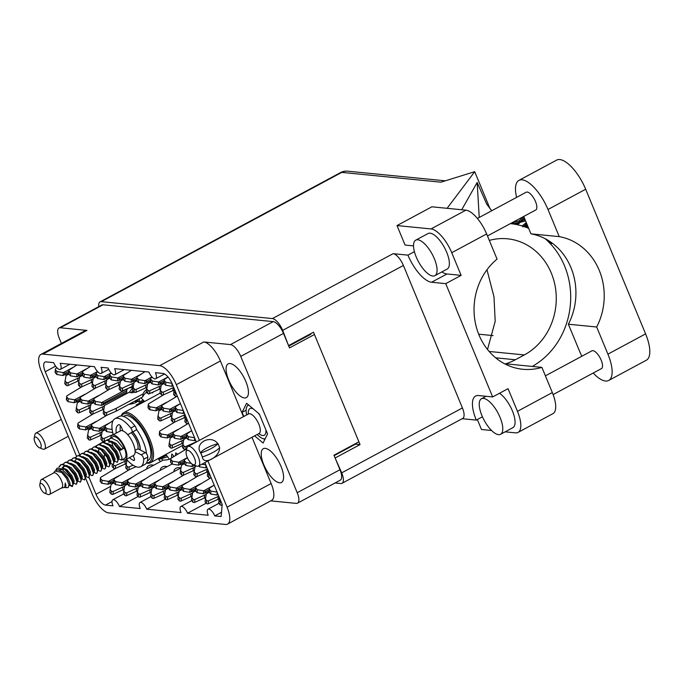 <?xml version="1.0" encoding="UTF-8"?>
<svg xmlns="http://www.w3.org/2000/svg" width="684" height="684" viewBox="0 0 684 684"><rect width="100%" height="100%" fill="white"/><g stroke="black" fill="none" stroke-linecap="round" stroke-linejoin="round"><path stroke-width="1.03" d="M245.881 381.587A19.161 7.43 -118.3 0 0 228.191 363.854A19.161 7.43 -118.3 0 0 228.644 379.877A19.161 7.43 -118.3 0 0 246.343 397.609A19.161 7.43 -118.3 0 0 245.881 381.587M281.021 466.42A19.161 7.43 -118.3 0 0 263.331 448.687A19.161 7.43 -118.3 0 0 263.785 464.718A19.161 7.43 -118.3 0 0 281.483 482.451A19.161 7.43 -118.3 0 0 281.021 466.42M171.795 457.784L173.881 456.279M171.564 457.528A13.116 5.079 61.7 0 1 171.889 453.988L173.967 456.373M135.971 402.414L135.432 401.799L137.749 400.55M135.432 401.799A13.116 5.079 61.7 0 1 135.372 400.833M61.389 343.428L59.328 338.46A12.509 4.848 61.7 0 1 59.029 327.995A12.509 4.848 61.7 0 1 60.303 327.773L86.971 330.406L42.904 354.098L159.74 365.649A20.169 7.815 -118.3 0 1 176.318 384.673L199.386 440.359M60.303 327.773L103.053 304.79A12.509 4.848 -118.3 0 0 101.779 305.013L59.029 327.995M207.927 460.965L227.079 507.212A20.169 7.815 61.7 0 1 227.567 524.089A20.169 7.815 61.7 0 1 225.515 524.448L108.679 512.897A20.169 7.815 61.7 0 1 92.101 493.874L85.697 478.398M243.453 416.676L220.385 360.981A20.169 7.815 -118.3 0 0 203.806 341.957L230.474 344.591A12.509 4.848 61.7 0 1 240.751 356.39L297.215 492.711A12.509 4.848 61.7 0 1 297.514 503.167A12.509 4.848 61.7 0 1 296.249 503.39L270.744 500.868M76.557 456.348L41.348 371.327A20.169 7.815 61.7 0 1 40.86 354.457A20.169 7.815 61.7 0 1 42.904 354.098M108.705 369.351L101.189 373.396A7.259 2.813 -118.3 0 1 94.486 366.675L60.192 363.281A7.259 2.813 -118.3 0 1 60.372 369.36A7.259 2.813 -118.3 0 1 53.66 362.64L46.136 361.896A11.5 4.455 -118.3 0 0 44.973 362.101A11.5 4.455 -118.3 0 0 45.247 371.72L79.78 455.099M101.189 373.396A7.259 2.813 -118.3 0 0 101.018 367.317L108.089 368.018A7.259 2.813 -118.3 0 0 114.792 374.738A7.259 2.813 -118.3 0 0 114.621 368.659L148.907 372.053A7.259 2.813 -118.3 0 0 155.619 378.774A7.259 2.813 -118.3 0 0 155.439 372.694L162.972 373.438A11.5 4.455 61.7 0 1 172.419 384.288L196.334 442.009M204.867 462.615L222.206 504.476L221.112 516.531L214.759 515.907A7.259 2.813 -118.3 0 0 208.056 509.187A7.259 2.813 -118.3 0 0 208.227 515.257L187.544 513.214A7.259 2.813 -118.3 0 0 180.841 506.493A7.259 2.813 -118.3 0 0 181.012 512.572L146.727 509.178A7.259 2.813 -118.3 0 0 140.023 502.466A7.259 2.813 -118.3 0 0 140.194 508.537L119.512 506.493A7.259 2.813 -118.3 0 0 112.809 499.773A7.259 2.813 -118.3 0 0 112.98 505.844L105.456 505.1A11.5 4.455 61.7 0 1 95.999 494.258L89.065 477.517M240.751 356.39L283.501 333.407A12.509 4.848 -118.3 0 0 273.224 321.608L103.053 304.79M297.514 503.167L340.264 480.185A12.509 4.848 -118.3 0 0 339.974 469.72L333.963 455.219L358.698 441.924M283.501 333.407L289.512 347.908L314.247 334.604M152.883 392.18A13.116 5.079 61.7 0 1 152.635 393.001L152.19 392.479M137.159 399.875L139.143 402.149L139.459 398.635M139.143 402.149L143.153 399.986M148.83 393.753L148.804 394.061A13.116 5.079 61.7 0 1 146.342 392.351M175.497 455.382L175.72 452.928A13.116 5.079 61.7 0 1 177.515 454.073M165.785 454.475A13.116 5.079 61.7 0 1 169.307 459.263M132.465 402.397A13.116 5.079 61.7 0 1 133.175 403.534M134.286 392.206A13.116 5.079 61.7 0 1 132.73 391.009M140.801 397.908A13.116 5.079 61.7 0 1 144.504 401.559M221.496 512.282L214.759 515.907M206.226 503.176L187.544 513.214M165.408 499.14L146.727 509.178M138.194 496.447L119.512 506.493M251.986 437.281L271.146 483.528A20.169 7.815 61.7 0 1 271.625 500.397L227.567 524.089M254.61 435.862L263.075 443.035L267.572 433.947L259.33 414.059L246.599 403.261L242.102 412.358L243.803 416.479M40.86 354.457L84.927 330.774A20.169 7.815 61.7 0 1 86.971 330.406M246.12 410.195L242.102 412.358M68.776 372.917L63.125 375.525A4.437 3.531 5.2 0 1 63.065 375.516L63.33 372.592A4.437 3.531 5.2 0 0 63.39 372.6L65.382 373.173L64.544 374.114L65.236 374.823M68.879 374.097L66.023 375.627A4.437 3.531 5.2 0 0 66.015 375.67L64.706 383.596L66.083 385.178A1.411 1.12 5.2 0 0 67.947 385.554L78.865 380.646M56.926 367.778L55.874 368.471A1.411 1.12 5.2 0 0 55.387 369.223L55.113 372.147A1.411 1.12 5.2 0 0 55.378 372.891L56.755 374.473L63.065 375.516M55.387 369.223A1.411 1.12 5.2 0 0 55.643 369.967L57.02 371.549L63.33 372.592M73.761 367.026L63.39 372.6M64.971 380.672L66.348 382.253A1.411 1.12 5.2 0 0 68.212 382.63L79.515 377.508M68.733 373.738L66.023 375.627M56.755 374.473L57.02 371.549M77.625 381.313L77.89 378.389M68.93 371.267L65.382 373.173M45.426 488.564A5.446 2.112 61.7 0 1 44.537 493.096A5.446 2.112 61.7 0 1 40.527 488.085A5.446 2.112 61.7 0 1 39.852 484.392A5.446 2.112 61.7 0 1 42.186 483.998A5.446 2.112 61.7 0 1 45.426 488.564M39.852 484.392L40.578 480.886A8.473 3.283 61.7 0 1 41.425 479.544A8.473 3.283 61.7 0 1 49.239 487.376A8.473 3.283 61.7 0 1 49.445 494.464A8.473 3.283 61.7 0 1 47.854 494.429L44.537 493.096M41.425 479.544L53.703 472.935A8.473 3.283 61.7 0 1 61.526 480.775A8.473 3.283 61.7 0 1 61.731 487.863L49.445 494.464M110.765 437.905A13.919 5.395 61.7 0 1 112.227 435.289A13.919 5.395 61.7 0 1 125.078 448.165A13.919 5.395 61.7 0 1 125.403 459.81A13.919 5.395 61.7 0 1 122.419 459.58M112.227 435.289L120.41 430.886A13.919 5.395 61.7 0 1 133.26 443.762A13.919 5.395 61.7 0 1 133.594 455.407L125.403 459.81M131.234 432.801A10.593 4.104 61.7 0 1 136.68 440.975A10.593 4.104 61.7 0 1 137.809 448.781A1.214 0.47 61.7 0 1 138.031 448.824L145.316 452.603A3.027 1.171 61.7 0 1 147.812 457.032A27.232 10.551 61.7 0 1 144.811 464.496L140.724 466.693A27.232 10.551 61.7 0 1 126.429 459.263M132.619 432.031A13.919 5.395 61.7 0 1 138.177 441.12A13.919 5.395 61.7 0 1 140.006 449.85M65.091 487.307L66.015 487.701L65.254 483.058L64.775 487.401L61.475 488M53.455 473.071L54.985 471.071L61.628 472.396L66.699 478.603L69.152 484.922L68.144 487.564L66.015 487.701M70.768 476.902A12.303 4.771 61.7 0 1 72.094 481.091L69.939 477.252L62.381 469.686L55.763 470.028L57.225 468.104L64.826 469.421L70.768 476.902L73.376 483.691L72.265 486.546L69.178 485.11M100.078 444.403L101.565 442.856L103.139 442.462L109.414 445.532L115.297 452.962L117.939 460.076L117.315 462.333L114.219 460.896M101.822 442.728L103.652 442.18L109.637 445.002L115.81 452.688L118.418 459.477L117.315 462.333M114.775 460.597L114.091 459.836M104.173 442.206L105.661 440.65L107.234 440.257L113.51 443.335L119.392 450.765L122.034 457.87L121.41 460.127L118.315 458.69M108.269 440L112.988 436.708A12.303 4.771 61.7 0 1 124.351 448.097A12.303 4.771 61.7 0 1 124.642 458.391L121.41 460.127M123.488 448.559L119.905 450.482L119.957 449.679L120.983 449.123L123.488 448.559L117.605 441.129L111.33 438.059L109.748 438.453M72.094 481.091L72.897 484.289L72.265 486.546M72.495 486.367L69.05 484.05M58.858 467.018L60.611 464.872L62.184 464.479L68.468 467.548L74.351 474.978L76.993 482.083L76.36 484.349L73.273 482.913M59.294 466.95L61.124 464.598L62.697 464.197L68.973 467.275L74.864 474.705L77.472 481.493L76.36 484.349M63.219 464.222L64.706 462.666L66.28 462.273L72.564 465.351L78.446 472.781L81.088 479.886L80.455 482.143L77.369 480.707M64.971 462.546L66.793 461.999L72.778 464.812L78.951 472.499L81.558 479.287L80.455 482.143M67.314 462.016L68.802 460.469L70.375 460.076L76.651 463.145L82.542 470.575L85.184 477.68L84.551 479.946L81.464 478.509M69.067 460.341L70.888 459.793L76.873 462.615L83.046 470.301L85.654 477.09L84.551 479.946M82.012 478.21L81.336 477.449M71.41 459.819L72.897 458.263L74.47 457.87L80.746 460.948L86.637 468.378L89.279 475.483L88.646 477.74L85.56 476.303M79.669 465.094L79.199 463.179M73.162 458.143L74.984 457.596L80.969 460.409L87.142 468.095L89.749 474.884L88.646 477.74M75.505 457.613L76.993 456.066L78.566 455.672L84.842 458.742L90.724 466.172L93.366 473.285L92.742 475.542L91.818 475.585L89.655 474.106M77.258 455.937L79.079 455.39L85.064 458.212L91.237 465.898L93.845 472.687L92.742 475.542M90.203 473.807L89.219 472.67M79.6 455.416L81.088 453.86L82.661 453.466L88.937 456.544L94.82 463.974L97.461 471.079L96.837 473.337L95.914 473.379L93.751 471.9M81.345 453.74L83.174 453.193L89.159 456.006L95.332 463.692L97.94 470.481L96.837 473.337M94.298 471.601L93.614 470.84M83.696 453.21L85.184 451.662L86.757 451.269L93.033 454.338L98.915 461.768L101.557 468.882L100.933 471.139L100.009 471.182L97.846 469.703M91.955 458.494L91.485 456.579M85.44 451.534L87.27 450.987L93.255 453.808L99.428 461.495L102.036 468.284L100.933 471.139M87.791 451.012L89.279 449.456L90.852 449.063L97.128 452.141L103.01 459.571L105.652 466.676L105.028 468.933L104.105 468.976L101.942 467.497M89.536 449.337L91.365 448.789L97.35 451.602L103.523 459.289L106.131 466.078L105.028 468.933M91.075 452.218L95.7 454.475L100.505 460.135L102.788 465.548L102.455 467.215L101.805 466.437M91.887 448.807L93.375 447.259L94.948 446.866L101.223 449.935L107.106 457.365L109.748 464.479L109.124 466.736L108.2 466.779L106.037 465.3M93.631 447.131L95.461 446.584L101.446 449.405L107.619 457.092L110.227 463.88L109.124 466.736M106.584 465L105.9 464.239M95.982 446.609L97.47 445.053L99.043 444.66L105.319 447.738L111.201 455.168L113.843 462.273L113.219 464.53L110.124 463.094M97.727 444.933L99.556 444.386L105.541 447.199L111.714 454.886L114.322 461.674L113.219 464.53L113.741 465.171A1.411 1.12 5.2 0 0 115.613 465.548L126.916 460.435M67.374 471.686L66.912 469.788M67.887 471.404L67.622 470.404M80.173 464.804L79.908 463.795M92.46 458.194L92.195 457.194M105.917 440.53L107.747 439.983L113.732 442.796L119.905 450.482M550.458 243.837L552.056 243M551.124 243.453L550.842 242.29M551.697 242.726L550.107 243.461M549.449 242.777L550.654 241.991M549.859 241.461L549.09 242.17M549.243 241.05L548.14 241.469M547.525 240.879L548.192 240.4M547.191 239.802L546.738 240.144M525.423 227.071L527.877 226.447M527.15 224.677L526.62 224.814L527.039 224.42M526.261 222.531L522.114 225.959M517.643 224.728L520.319 222.3L525.577 220.881M514.676 223.839L516.343 223.377L515.539 224.104M520.319 222.3L519.618 222.035L516.847 224.497M523.833 216.674L519.199 220.804L519.618 222.035L516.343 223.377M522.679 225.814L522.909 226.943M526.68 223.548L523.516 226.404M523.73 226.472L526.62 224.814M524.893 219.231L523.192 219.701L524.568 218.452M519.199 220.804L511.837 222.898M524.329 217.88L519.618 222.035L523.192 219.701M113.279 447.003A12.303 4.771 61.7 0 1 111.8 442.026M65.467 470.002L70.82 476.098L73.102 481.502L73.376 483.691M65.826 470.276L65.767 468.942M66.502 465.428L71.127 467.685L75.933 473.345L78.215 478.757L77.882 480.424L76.865 480.98M72.778 464.812L79.011 471.695L81.293 477.099L81.558 479.287M85.047 476.577L86.073 476.021L86.406 474.354L84.123 468.942L79.318 463.282L74.693 461.025L75.984 459.708M80.969 460.409L87.193 467.292L89.476 472.695L89.749 474.884M89.159 456.006L95.384 462.888L97.667 468.292L97.94 470.481M97.35 451.602L103.575 458.485L105.858 463.889L106.131 466.078M98.53 451.329L98.966 448.473M99.265 447.815L103.891 450.072L108.696 455.732L110.979 461.144L110.646 462.811L109.62 463.367M105.541 447.199L111.766 454.082L114.048 459.486L114.322 461.674M108.739 442.095L111.954 442.086M113.732 442.796L119.957 449.679M65.254 483.058L65.938 485.358L65.596 487.034L64.578 487.581M62.159 467.617L67.032 469.891L71.837 475.542L74.12 480.955L73.786 482.63L73.239 482.656M67.083 471.413L66.852 469.728M70.597 463.222L75.223 465.488L80.028 471.139L82.311 476.551L81.977 478.227L81.43 478.253M78.788 458.819L83.414 461.084L88.219 466.736L90.502 472.148L90.168 473.824L89.621 473.85M86.979 454.415L91.605 456.681L96.41 462.333L98.693 467.745L98.359 469.421L97.333 469.968M95.17 450.012L99.796 452.278L104.601 457.929L106.884 463.342L106.55 465.017L106.003 465.043M103.352 445.609L107.986 447.875L112.792 453.526L115.074 458.938L114.741 460.614L114.194 460.64M111.543 441.206L116.177 443.471L120.983 449.123M61.791 472.533L66.724 478.296L69.152 484.922M62.364 467.719L63.697 466.308L66.912 466.3M68.682 467.018L74.915 473.892L77.198 479.304L77.472 481.493M76.873 462.615L83.106 469.489L85.389 474.901L85.654 477.09M78.113 463.675L78.053 462.333M85.064 458.212L91.288 465.086L93.571 470.498L93.845 472.687M93.255 453.808L99.479 460.683L101.762 466.095L102.036 468.284M101.446 449.405L107.67 456.279L109.953 461.691L110.227 463.88M102.677 450.465L102.626 449.123M109.637 445.002L115.861 451.876L118.144 457.288L118.418 459.477M56.319 470.293L57.832 469.814L62.937 472.088L67.75 477.748L70.033 483.161L69.691 484.828L69.144 484.853M63.022 468.087L64.236 466.086M79.37 464.804L79.13 463.128M82.884 456.621L87.509 458.879L92.314 464.539L94.597 469.951L94.264 471.618L93.717 471.644M101.429 467.771L101.907 467.24M107.448 443.412L112.082 445.669L116.887 451.329L119.17 456.741L118.836 458.408L118.289 458.434M525.38 220.419L514.043 223.642M527.578 225.72L524.158 226.618M113.245 434.742A27.232 10.551 61.7 0 1 114.929 418.719L119.025 416.522A27.232 10.551 61.7 0 1 134.893 425.841A3.027 1.171 61.7 0 1 136.005 430.133L131.362 432.733A1.214 0.47 61.7 0 1 131.362 432.741M114.929 418.719A27.232 10.551 61.7 0 1 130.798 428.039A3.027 1.171 61.7 0 1 131.909 432.331L127.728 434.691M135.133 451.645L141.22 454.809A3.027 1.171 61.7 0 1 143.725 459.238A27.232 10.551 61.7 0 1 140.724 466.693M122.94 430.92L121.538 427.543A3.027 1.171 -118.3 0 0 118.836 424.704A20.169 7.815 -118.3 0 0 118.272 424.935A20.169 7.815 -118.3 0 0 116.246 433.126M120.418 425.662A20.169 7.815 -118.3 0 0 120.341 430.929M129.43 457.647A20.169 7.815 -118.3 0 0 133.611 460.392A3.027 1.171 -118.3 0 0 134.175 460.4A3.027 1.171 -118.3 0 0 134.107 457.87L133.175 455.629M136.321 429.116A25.214 9.773 61.7 0 1 143.255 441.625A25.214 9.773 61.7 0 1 146.538 453.774M123.488 416.411L124.24 416.009A25.214 9.773 61.7 0 1 147.513 439.333A25.214 9.773 61.7 0 1 148.12 460.426L147.368 460.828M132.781 431.937A14.321 5.549 61.7 0 1 138.356 441.137A14.321 5.549 61.7 0 1 140.246 449.978M121.393 416.009A27.334 10.593 61.7 0 1 148.471 439.427A27.334 10.593 61.7 0 1 146.547 462.794M121.111 416A28.343 10.987 61.7 0 1 123.573 412.811A28.343 10.987 61.7 0 1 149.745 439.034A28.343 10.987 61.7 0 1 150.42 462.743A28.343 10.987 61.7 0 1 146.393 463.034M39.398 447.755L42.724 449.08A9.08 3.514 -118.3 0 0 44.426 449.123A9.08 3.514 -118.3 0 0 44.203 441.531A9.08 3.514 -118.3 0 0 35.825 433.134A9.08 3.514 -118.3 0 0 34.927 434.571L34.2 438.076A6.053 2.343 -118.3 0 0 34.944 442.18A6.053 2.343 -118.3 0 0 39.398 447.755A6.053 2.343 -118.3 0 0 40.39 442.719A6.053 2.343 -118.3 0 0 36.791 437.649A6.053 2.343 -118.3 0 0 34.2 438.076M82.379 374.259L76.728 376.875A4.437 3.531 5.2 0 1 76.668 376.867L76.933 373.943A4.437 3.531 5.2 0 0 76.993 373.951L78.993 374.516L78.147 375.456L78.84 376.166M82.482 375.439L79.626 376.969A4.437 3.531 5.2 0 0 79.618 377.021L78.309 384.938L79.695 386.52A1.411 1.12 5.2 0 0 81.558 386.896L92.468 381.988M76.967 364.94L69.477 369.813A1.411 1.12 5.2 0 0 68.99 370.566L68.725 373.49A1.411 1.12 5.2 0 0 68.981 374.233L70.367 375.824L76.668 376.867M68.99 370.566A1.411 1.12 5.2 0 0 69.246 371.309L70.632 372.9L76.933 373.943M87.364 368.377L76.993 373.951M78.575 382.014L79.96 383.596A1.411 1.12 5.2 0 0 81.823 383.972L93.127 378.859M82.345 375.089L79.626 376.969M70.367 375.824L70.632 372.9M91.237 382.655L91.502 379.731M82.533 372.618L78.993 374.516M95.991 375.61L90.339 378.218A4.437 3.531 5.2 0 1 90.279 378.209L90.544 375.285A4.437 3.531 5.2 0 0 90.604 375.294L92.596 375.858L91.75 376.807L92.451 377.508M96.093 376.781L93.238 378.32A4.437 3.531 5.2 0 0 93.229 378.363L91.912 386.28L93.298 387.871A1.411 1.12 5.2 0 0 95.161 388.238L106.071 383.339M90.579 366.291L83.089 371.156A1.411 1.12 5.2 0 0 82.593 371.916L82.328 374.841A1.411 1.12 5.2 0 0 82.593 375.584L83.97 377.166L90.279 378.209M82.593 371.916A1.411 1.12 5.2 0 0 82.858 372.66L84.235 374.242L90.544 375.285M97.521 371.574L90.604 375.294M92.186 383.356L93.563 384.947A1.411 1.12 5.2 0 0 95.427 385.314L106.73 380.201M95.948 376.431L93.238 378.32M83.97 377.166L84.235 374.242M104.84 383.998L105.105 381.073M96.136 373.96L92.596 375.858M109.594 376.952L103.942 379.56A4.437 3.531 5.2 0 1 103.882 379.552L104.148 376.627A4.437 3.531 5.2 0 0 104.207 376.636L106.208 377.209L105.362 378.149L106.054 378.859M109.697 378.124L106.841 379.663A4.437 3.531 5.2 0 0 106.832 379.706L105.524 387.631L106.901 389.213A1.411 1.12 5.2 0 0 108.765 389.589L119.683 384.682M97.744 371.814L96.692 372.498A1.411 1.12 5.2 0 0 96.205 373.259L95.94 376.183A1.411 1.12 5.2 0 0 96.196 376.927L97.581 378.508L103.882 379.552M96.205 373.259A1.411 1.12 5.2 0 0 96.461 374.003L97.846 375.584L104.148 376.627M111.133 372.917L104.207 376.636M105.789 384.707L107.166 386.289A1.411 1.12 5.2 0 0 109.03 386.665L120.333 381.544M109.56 377.773L106.841 379.663M97.581 378.508L97.846 375.584M118.443 385.34L118.708 382.416M109.748 375.302L106.208 377.209M123.205 378.295L117.554 380.911A4.437 3.531 5.2 0 1 117.494 380.894L117.759 377.97A4.437 3.531 5.2 0 0 117.819 377.987L119.811 378.551L118.965 379.492L119.666 380.201M123.3 379.475L120.452 381.005A4.437 3.531 5.2 0 0 120.444 381.056L119.127 388.974L120.512 390.555A1.411 1.12 5.2 0 0 122.376 390.932L133.286 386.024M111.355 373.156L110.295 373.849A1.411 1.12 5.2 0 0 109.808 374.601L109.543 377.525A1.411 1.12 5.2 0 0 109.808 378.269L111.184 379.859L117.494 380.894M109.808 374.601A1.411 1.12 5.2 0 0 110.073 375.345L111.449 376.935L117.759 377.97M128.182 372.412L117.819 377.987M119.392 386.05L120.777 387.631A1.411 1.12 5.2 0 0 122.641 388.008L133.944 382.895M123.163 379.124L120.452 381.005M111.184 379.859L111.449 376.935M132.055 386.691L132.32 383.767M123.351 376.645L119.811 378.551M136.809 379.637L131.157 382.253A4.437 3.531 5.2 0 1 131.097 382.245L131.362 379.321A4.437 3.531 5.2 0 0 131.422 379.329L133.414 379.894L132.576 380.834L133.269 381.544M136.911 380.817L134.055 382.347A4.437 3.531 5.2 0 0 134.047 382.399L132.739 390.316L134.115 391.898A1.411 1.12 5.2 0 0 135.979 392.274L146.898 387.366M131.396 370.318L123.907 375.191A1.411 1.12 5.2 0 0 123.419 375.952L123.154 378.876A1.411 1.12 5.2 0 0 123.411 379.62L124.787 381.202L131.097 382.245M123.419 375.952A1.411 1.12 5.2 0 0 123.676 376.696L125.052 378.278L131.362 379.321M141.793 373.755L131.422 379.329M133.004 387.392L134.38 388.974A1.411 1.12 5.2 0 0 136.244 389.35L147.547 384.237M136.766 380.466L134.055 382.347M124.787 381.202L125.052 378.278M145.658 388.033L145.923 385.109M136.962 377.995L133.414 379.894M150.42 380.988L144.76 383.596A4.437 3.531 5.2 0 1 144.709 383.587L144.974 380.663A4.437 3.531 5.2 0 0 145.025 380.672L147.026 381.244L146.179 382.185L146.872 382.886M150.514 382.159L147.667 383.698A4.437 3.531 5.2 0 0 147.65 383.741L146.342 391.658L147.727 393.249A1.411 1.12 5.2 0 0 149.591 393.625L160.501 388.717M144.999 371.668L137.51 376.533A1.411 1.12 5.2 0 0 137.022 377.294L136.757 380.219A1.411 1.12 5.2 0 0 137.014 380.962L138.399 382.544L144.709 383.587M137.022 377.294A1.411 1.12 5.2 0 0 137.279 378.038L138.664 379.62L144.974 380.663M151.951 376.952L145.025 380.672M146.607 388.734L147.992 390.325A1.411 1.12 5.2 0 0 149.856 390.701L161.159 385.579M150.377 381.809L147.667 383.698M138.399 382.544L138.664 379.62M159.269 389.376L159.534 386.451M150.565 379.338L147.026 381.244M164.023 382.33L158.372 384.938A4.437 3.531 5.2 0 1 158.312 384.93L158.577 382.005A4.437 3.531 5.2 0 0 158.637 382.014L160.629 382.587L159.782 383.527L160.483 384.237M164.126 383.51L161.27 385.041A4.437 3.531 5.2 0 0 161.262 385.083L159.953 393.009L161.33 394.591A1.411 1.12 5.2 0 0 163.194 394.967L174.112 390.06M152.173 377.192L151.121 377.884A1.411 1.12 5.2 0 0 150.625 378.637L150.36 381.561A1.411 1.12 5.2 0 0 150.625 382.305L152.002 383.886L158.312 384.93M150.625 378.637A1.411 1.12 5.2 0 0 150.89 379.381L152.267 380.962L158.577 382.005M168.007 376.978L158.637 382.014M160.218 390.085L161.595 391.667A1.411 1.12 5.2 0 0 163.459 392.043L173.745 387.477M163.98 383.151L161.27 385.041M152.002 383.886L152.267 380.962M172.872 390.726L173.137 387.802M164.169 380.68L160.629 382.587M174.343 388.931L173.556 394.352L174.933 395.933A1.411 1.12 5.2 0 0 176.805 396.31L177.31 396.087M168.067 377.046L164.724 379.227A1.411 1.12 5.2 0 0 164.237 379.979L163.972 382.903A1.411 1.12 5.2 0 0 164.228 383.647L165.613 385.237L171.915 386.28A4.437 3.531 5.2 0 0 171.975 386.289L173.112 385.947M164.237 379.979A1.411 1.12 5.2 0 0 164.493 380.723L165.879 382.313L172 383.322M173.822 391.428L175.198 393.009A1.411 1.12 5.2 0 0 176.241 393.514M165.613 385.237L165.879 382.313M80.037 400.106L74.385 402.722A4.437 3.531 5.2 0 1 74.325 402.714L74.59 399.789A4.437 3.531 5.2 0 0 74.65 399.798L76.651 400.362L75.804 401.303L76.497 402.012M80.139 401.286L77.283 402.816A4.437 3.531 5.2 0 0 77.275 402.867L75.967 410.785L77.343 412.366A1.411 1.12 5.2 0 0 79.207 412.743L90.126 407.835M82.037 386.682L67.135 395.66A1.411 1.12 5.2 0 0 66.647 396.412L66.382 399.336A1.411 1.12 5.2 0 0 66.639 400.08L68.024 401.67L74.325 402.714M66.647 396.412A1.411 1.12 5.2 0 0 66.904 397.156L68.289 398.746L74.59 399.789M85.021 394.223L74.65 399.798M76.232 407.861L77.608 409.442A1.411 1.12 5.2 0 0 79.472 409.819L90.784 404.706M80.002 400.935L77.283 402.816M68.024 401.67L68.289 398.746M88.894 408.502L89.159 405.578M80.19 398.464L76.651 400.362M93.648 401.457L87.997 404.064A4.437 3.531 5.2 0 1 87.937 404.056L88.202 401.132A4.437 3.531 5.2 0 0 88.262 401.14L90.254 401.705L89.407 402.654L90.108 403.355M129.498 392.317A16.142 12.834 -174.8 0 1 132.935 388.136M130.943 392.693A16.142 12.834 -174.8 0 1 133.098 390.735M93.742 402.628L90.895 404.167A4.437 3.531 5.2 0 0 90.886 404.21L89.57 412.127L90.955 413.717A1.411 1.12 5.2 0 0 92.819 414.085L103.729 409.186M95.64 388.033L80.738 397.002A1.411 1.12 5.2 0 0 80.25 397.763L79.985 400.687A1.411 1.12 5.2 0 0 80.25 401.431L81.627 403.013L87.937 404.056M80.25 397.763A1.411 1.12 5.2 0 0 80.515 398.507L81.892 400.089L88.202 401.132M98.624 395.566L88.262 401.14M89.835 409.203L91.22 410.793A1.411 1.12 5.2 0 0 93.084 411.161L104.387 406.048M93.605 402.277L90.895 404.167M81.627 403.013L81.892 400.089M102.497 409.844L102.762 406.92M93.793 399.807L90.254 401.705M126.583 389.085A5.045 4.01 -174.8 0 0 126.6 389.187L126.694 392.351L101.6 405.407A4.437 3.531 5.2 0 1 101.54 405.398L101.805 402.474A4.437 3.531 5.2 0 0 101.865 402.483L103.857 403.056L103.019 403.996L103.712 404.706M134.406 392.146A5.045 4.01 -174.8 0 1 129.233 392.206L104.498 405.509A4.437 3.531 5.2 0 0 104.49 405.552L103.181 413.478L104.558 415.06A1.411 1.12 5.2 0 0 106.422 415.436L116.1 411.187L142.7 396.891L142.965 393.967A16.142 12.834 -174.8 0 1 146.538 389.478M142.7 396.891A16.142 12.834 -174.8 0 1 146.709 392.077M129.208 387.939A5.045 4.01 -174.8 0 1 132.952 387.913M126.685 389.914A5.045 4.01 -174.8 0 1 128.318 388.324M109.252 389.376L94.349 398.344A1.411 1.12 5.2 0 0 93.862 399.105L93.597 402.03A1.411 1.12 5.2 0 0 93.853 402.773L95.23 404.355L101.54 405.398M93.862 399.105A1.411 1.12 5.2 0 0 94.118 399.849L95.504 401.431L101.805 402.474M126.6 389.187L101.865 402.483M103.446 410.554L104.823 412.136A1.411 1.12 5.2 0 0 106.687 412.512L116.365 408.262L142.965 393.967M129.233 392.206L104.498 405.509M95.23 404.355L95.504 401.431M116.1 411.187L116.365 408.262M126.839 390.701L103.857 403.056M161.68 408.177L156.029 410.785A4.437 3.531 5.2 0 1 155.969 410.776L156.234 407.852A4.437 3.531 5.2 0 0 156.294 407.861L158.286 408.433L157.44 409.374L158.141 410.084M161.783 409.357L158.927 410.887A4.437 3.531 5.2 0 0 158.919 410.93L157.611 418.856L158.987 420.438A1.411 1.12 5.2 0 0 160.851 420.814L171.761 415.906M163.673 394.753L148.779 403.731A1.411 1.12 5.2 0 0 148.283 404.483L148.018 407.407A1.411 1.12 5.2 0 0 148.283 408.151L149.659 409.733L155.969 410.776M148.283 404.483A1.411 1.12 5.2 0 0 148.548 405.227L149.924 406.809L156.234 407.852M166.665 402.286L156.294 407.861M157.876 415.932L159.252 417.514A1.411 1.12 5.2 0 0 161.116 417.89L172.419 412.768M161.638 408.998L158.927 410.887M149.659 409.733L149.924 406.809M170.53 416.573L170.795 413.649M161.826 406.527L158.286 408.433M175.284 409.519L169.632 412.136A4.437 3.531 5.2 0 1 169.572 412.127L169.837 409.203A4.437 3.531 5.2 0 0 169.897 409.212L171.898 409.776L171.051 410.716L171.744 411.426M175.386 410.699L172.53 412.23A4.437 3.531 5.2 0 0 172.522 412.281L171.214 420.198L172.59 421.78A1.411 1.12 5.2 0 0 174.454 422.156L185.373 417.249M177.284 396.096L162.382 405.073A1.411 1.12 5.2 0 0 161.894 405.826L161.629 408.75A1.411 1.12 5.2 0 0 161.886 409.494L163.271 411.084L169.572 412.127M161.894 405.826A1.411 1.12 5.2 0 0 162.151 406.57L163.536 408.16L169.837 409.203M180.268 403.637L169.897 409.212M171.479 417.274L172.855 418.856A1.411 1.12 5.2 0 0 174.719 419.232L185.005 414.666M175.249 410.349L172.53 412.23M163.271 411.084L163.536 408.16M184.133 417.915L184.398 414.991M175.437 407.869L171.898 409.776M185.612 416.12L184.817 421.541L186.202 423.131A1.411 1.12 5.2 0 0 188.066 423.499L188.57 423.276M180.396 403.551L175.985 406.416A1.411 1.12 5.2 0 0 175.497 407.177L175.232 410.101A1.411 1.12 5.2 0 0 175.497 410.845L176.874 412.426L183.184 413.469A4.437 3.531 5.2 0 0 183.244 413.478L184.372 413.136M175.497 407.177A1.411 1.12 5.2 0 0 175.762 407.921L177.139 409.502L183.286 410.52M185.082 418.617L186.467 420.207A1.411 1.12 5.2 0 0 187.51 420.703M176.874 412.426L177.139 409.502M91.305 427.303L85.654 429.911A4.437 3.531 5.2 0 1 85.594 429.903L85.859 426.978A4.437 3.531 5.2 0 0 85.919 426.987L87.911 427.551L87.065 428.5L87.757 429.201M91.4 428.475L88.552 430.014A4.437 3.531 5.2 0 0 88.544 430.056L87.227 437.974L88.612 439.564A1.411 1.12 5.2 0 0 90.476 439.932L101.386 435.033M93.298 413.88L78.395 422.849A1.411 1.12 5.2 0 0 77.908 423.61L77.643 426.534A1.411 1.12 5.2 0 0 77.908 427.278L79.284 428.859L85.594 429.903M77.908 423.61A1.411 1.12 5.2 0 0 78.173 424.354L79.549 425.935L85.859 426.978M96.282 421.412L85.919 426.987M87.492 435.05L88.877 436.64A1.411 1.12 5.2 0 0 90.741 437.008L102.044 431.895M91.263 428.124L88.552 430.014M79.284 428.859L79.549 425.935M100.155 435.691L100.42 432.767M91.451 425.653L87.911 427.551M104.909 428.646L99.257 431.253A4.437 3.531 5.2 0 1 99.197 431.245L99.462 428.321A4.437 3.531 5.2 0 0 99.522 428.329L101.514 428.902L100.676 429.843L101.369 430.552M125.446 411.802A5.045 4.01 -174.8 0 1 126.301 411.212A5.045 4.01 -174.8 0 1 127.309 410.802M105.011 429.817L102.155 431.356A4.437 3.531 5.2 0 0 102.147 431.399L100.839 439.325L102.215 440.906A1.411 1.12 5.2 0 0 104.079 441.283L108.816 439.205M106.909 415.222L92.007 424.191A1.411 1.12 5.2 0 0 91.519 424.952L91.254 427.876A1.411 1.12 5.2 0 0 91.511 428.62L92.887 430.202L99.197 431.245M138.185 401.046A16.142 12.834 -174.8 0 1 128.908 404.304M91.519 424.952A1.411 1.12 5.2 0 0 91.776 425.696L93.152 427.278L99.462 428.321M109.893 422.755L99.522 428.329M101.104 436.401L102.48 437.982A1.411 1.12 5.2 0 0 104.344 438.359L113.176 434.485M143.991 400.927L136.09 405.065L136.697 405.757M104.866 429.466L102.155 431.356M92.887 430.202L93.152 427.278M136.09 405.065L139.775 404.099M105.062 426.996L101.514 428.902M113.014 420.728L105.61 425.542A1.411 1.12 5.2 0 0 105.122 426.294L104.857 429.219A1.411 1.12 5.2 0 0 105.114 429.962L106.499 431.553L112.706 432.579M105.122 426.294A1.411 1.12 5.2 0 0 105.379 427.038L106.764 428.629L112.159 429.518M106.499 431.553L106.764 428.629M172.941 435.366L167.289 437.982A4.437 3.531 5.2 0 1 167.229 437.974L167.494 435.05A4.437 3.531 5.2 0 0 167.554 435.058L169.555 435.623L168.709 436.563L169.401 437.273M173.043 436.546L170.188 438.076A4.437 3.531 5.2 0 0 170.179 438.128L168.871 446.045L170.248 447.627A1.411 1.12 5.2 0 0 172.112 448.003L183.03 443.095M174.942 421.942L160.039 430.92A1.411 1.12 5.2 0 0 159.552 431.672L159.287 434.596A1.411 1.12 5.2 0 0 159.543 435.34L160.928 436.931L167.229 437.974M159.552 431.672A1.411 1.12 5.2 0 0 159.808 432.416L161.193 434.007L167.494 435.05M177.925 429.484L167.554 435.058M169.136 443.121L170.513 444.703A1.411 1.12 5.2 0 0 172.377 445.079L183.68 439.966M172.898 436.195L170.188 438.076M160.928 436.931L161.193 434.007M181.79 443.762L182.055 440.838M173.095 433.716L169.555 435.623M186.552 436.717L180.901 439.325A4.437 3.531 5.2 0 1 180.841 439.316L181.106 436.392A4.437 3.531 5.2 0 0 181.166 436.401L183.158 436.965L182.312 437.914L183.004 438.615M186.647 437.888L183.799 439.427A4.437 3.531 5.2 0 0 183.782 439.47L182.474 447.387L183.859 448.978A1.411 1.12 5.2 0 0 185.723 449.345L186.758 448.892M188.545 423.293L173.642 432.262A1.411 1.12 5.2 0 0 173.155 433.023L172.89 435.947A1.411 1.12 5.2 0 0 173.146 436.691L174.531 438.273L180.841 439.316M173.155 433.023A1.411 1.12 5.2 0 0 173.411 433.767L174.796 435.349L181.106 436.392M191.529 430.826L181.166 436.401M182.739 444.463L184.124 446.054A1.411 1.12 5.2 0 0 185.988 446.421L196.265 441.855M186.51 437.538L183.799 439.427M174.531 438.273L174.796 435.349M186.698 435.067L183.158 436.965M191.665 430.74L187.254 433.605A1.411 1.12 5.2 0 0 186.766 434.366L186.501 437.29A1.411 1.12 5.2 0 0 186.758 438.034L188.134 439.615L194.444 440.658A4.437 3.531 5.2 0 0 194.504 440.667L195.633 440.325M186.766 434.366A1.411 1.12 5.2 0 0 187.023 435.109L188.399 436.691L194.547 437.709M188.134 439.615L188.399 436.691M102.224 466.916L102.797 466.659M104.558 441.069L94.896 446.635M92.092 448.456L91.588 448.789M112.279 464.564L112.099 466.514L113.476 468.095A1.411 1.12 5.2 0 0 115.348 468.472L126.258 463.564M104.233 456.561L104.421 454.475M125.027 464.231L125.292 461.307M127.019 459.922A4.437 3.531 5.2 0 0 127.019 459.939L125.702 467.856L127.087 469.438A1.411 1.12 5.2 0 0 128.951 469.814L136.013 466.719M125.967 464.932L127.352 466.514A1.411 1.12 5.2 0 0 129.216 466.89L133.047 465.214M184.21 462.564L178.55 465.171A4.437 3.531 5.2 0 1 178.498 465.163L178.763 462.239A4.437 3.531 5.2 0 0 178.815 462.247L180.815 462.811L179.969 463.761L180.662 464.462M184.304 463.735L181.457 465.274A4.437 3.531 5.2 0 0 181.44 465.317L180.131 473.234L181.517 474.824A1.411 1.12 5.2 0 0 183.38 475.192L194.29 470.293M186.202 449.14L171.299 458.109A1.411 1.12 5.2 0 0 170.812 458.87L170.547 461.794A1.411 1.12 5.2 0 0 170.803 462.538L172.188 464.12L178.498 465.163M170.812 458.87A1.411 1.12 5.2 0 0 171.068 459.614L172.453 461.196L178.763 462.239M187.348 457.664L178.815 462.247M180.396 470.31L181.782 471.9A1.411 1.12 5.2 0 0 183.645 472.268L194.949 467.155M184.167 463.384L181.457 465.274M172.188 464.12L172.453 461.196M193.059 470.951L193.324 468.027M184.355 460.913L180.815 462.811M195 465.419L192.161 466.514A4.437 3.531 5.2 0 1 192.101 466.505L192.307 464.231M193.572 465.103L194.273 465.813M196.317 465.941L195.06 466.616A4.437 3.531 5.2 0 0 195.051 466.659L193.743 474.585L195.12 476.167A1.411 1.12 5.2 0 0 196.983 476.543L207.893 471.635M187.416 457.818L184.911 459.451A1.411 1.12 5.2 0 0 184.415 460.212L184.15 463.136A1.411 1.12 5.2 0 0 184.415 463.88L185.792 465.462L192.101 466.505M184.415 460.212A1.411 1.12 5.2 0 0 184.68 460.956L186.057 462.538L191.255 463.401M194.008 471.661L195.385 473.243A1.411 1.12 5.2 0 0 197.248 473.619L207.534 469.053M195.855 465.761L195.06 466.616M185.792 465.462L186.057 462.538M206.662 472.293L206.927 469.369M208.133 470.506L207.346 475.927L208.723 477.509A1.411 1.12 5.2 0 0 210.587 477.885L211.1 477.663M198.651 465.949L199.403 466.813L205.704 467.847A4.437 3.531 5.2 0 0 205.764 467.865L206.901 467.523M201.831 464.239L205.816 464.898M207.611 473.003L208.988 474.585A1.411 1.12 5.2 0 0 210.031 475.089M199.403 466.813L199.523 465.488M113.826 481.681L108.175 484.298A4.437 3.531 5.2 0 1 108.115 484.281L108.38 481.356A4.437 3.531 5.2 0 0 108.44 481.374L110.44 481.938L109.594 482.878L110.286 483.588M113.929 482.861L111.073 484.392A4.437 3.531 5.2 0 0 111.065 484.443L109.756 492.36L111.133 493.942A1.411 1.12 5.2 0 0 112.997 494.318L123.915 489.411M115.827 468.258L100.924 477.235A1.411 1.12 5.2 0 0 100.437 477.988L100.172 480.912A1.411 1.12 5.2 0 0 100.428 481.656L101.813 483.246L108.115 484.281M100.437 477.988A1.411 1.12 5.2 0 0 100.693 478.732L102.078 480.322L108.38 481.356M118.811 475.799L108.44 481.374M110.021 489.436L111.398 491.018A1.411 1.12 5.2 0 0 113.262 491.394L124.565 486.281M113.792 482.511L111.073 484.392M101.813 483.246L102.078 480.322M122.675 490.077L122.94 487.153M113.98 480.031L110.44 481.938M127.438 483.024L121.786 485.64A4.437 3.531 5.2 0 1 121.726 485.631L121.991 482.707A4.437 3.531 5.2 0 0 122.051 482.716L124.043 483.28L123.197 484.221L123.898 484.93M146.727 468.967A5.045 4.01 -174.8 0 1 146.735 468.506A5.045 4.01 -174.8 0 1 148.83 465.599A5.045 4.01 -174.8 0 1 153.584 465.282M127.532 484.204L124.685 485.734A4.437 3.531 5.2 0 0 124.676 485.785L123.359 493.703L124.745 495.284A1.411 1.12 5.2 0 0 126.608 495.661L137.518 490.753M129.43 469.609L114.527 478.578A1.411 1.12 5.2 0 0 114.04 479.339L113.775 482.263A1.411 1.12 5.2 0 0 114.04 483.007L115.416 484.588L121.726 485.631M114.04 479.339A1.411 1.12 5.2 0 0 114.305 480.082L115.682 481.664L121.991 482.707M132.414 477.141L122.051 482.716M123.624 490.779L125.01 492.36A1.411 1.12 5.2 0 0 126.873 492.736L138.177 487.624M166.52 455.305L158.62 459.443L160.475 461.572M127.395 483.853L124.685 485.734M115.416 484.588L115.682 481.664M136.287 491.42L136.552 488.496M158.62 459.443L167.665 456.775M127.583 481.382L124.043 483.28M161.424 458.571L162.895 460.272M141.041 484.375L135.389 486.982A4.437 3.531 5.2 0 1 135.329 486.974L135.594 484.05A4.437 3.531 5.2 0 0 135.654 484.058L137.646 484.631L136.809 485.572L137.501 486.273M160.338 470.31A5.045 4.01 -174.8 0 1 160.347 469.848A5.045 4.01 -174.8 0 1 162.433 466.941A5.045 4.01 -174.8 0 1 167.195 466.625M141.143 485.546L138.288 487.085A4.437 3.531 5.2 0 0 138.279 487.128L136.971 495.045L138.348 496.635A1.411 1.12 5.2 0 0 140.211 497.011L151.13 492.104M170.838 458.725A16.142 12.834 -174.8 0 1 163.271 460.076L136.672 474.371L128.139 479.92A1.411 1.12 5.2 0 0 127.652 480.681L127.386 483.605A1.411 1.12 5.2 0 0 127.643 484.349L129.019 485.931L135.329 486.974M127.652 480.681A1.411 1.12 5.2 0 0 127.908 481.425L129.285 483.007L135.594 484.05M146.025 478.484L135.654 484.058M137.236 492.121L138.613 493.711A1.411 1.12 5.2 0 0 140.477 494.087L151.78 488.966M140.998 485.195L138.288 487.085M129.019 485.931L129.285 483.007M149.89 492.762L150.155 489.838M141.195 482.724L137.646 484.631M154.652 485.717L148.992 488.325A4.437 3.531 5.2 0 1 148.941 488.316L149.206 485.392A4.437 3.531 5.2 0 0 149.257 485.401L151.258 485.973L150.412 486.914L151.104 487.624M173.941 471.652A5.045 4.01 -174.8 0 1 173.95 471.199A5.045 4.01 -174.8 0 1 176.044 468.284A5.045 4.01 -174.8 0 1 180.798 467.967M154.746 486.897L151.899 488.427A4.437 3.531 5.2 0 0 151.882 488.47L150.574 496.396L151.959 497.978A1.411 1.12 5.2 0 0 153.823 498.354L164.733 493.446M172.077 464L150.283 475.713L141.742 481.271A1.411 1.12 5.2 0 0 141.255 482.023L140.989 484.947A1.411 1.12 5.2 0 0 141.246 485.691L142.631 487.273L148.941 488.316M141.255 482.023A1.411 1.12 5.2 0 0 141.511 482.767L142.896 484.349L149.206 485.392M159.628 479.826L149.257 485.401M150.839 493.472L152.224 495.054A1.411 1.12 5.2 0 0 154.088 495.43L165.391 490.308M154.61 486.538L151.899 488.427M142.631 487.273L142.896 484.349M163.502 494.113L163.767 491.189M154.798 484.067L151.258 485.973M168.255 487.059L162.604 489.676A4.437 3.531 5.2 0 1 162.544 489.667L162.809 486.743A4.437 3.531 5.2 0 0 162.869 486.751L164.861 487.316L164.015 488.256L164.716 488.966M168.358 488.239L165.502 489.77A4.437 3.531 5.2 0 0 165.494 489.821L164.186 497.738L165.562 499.32A1.411 1.12 5.2 0 0 167.426 499.696L178.344 494.789M180.901 467.916L163.886 477.064L155.353 482.613A1.411 1.12 5.2 0 0 154.858 483.366L154.593 486.29A1.411 1.12 5.2 0 0 154.858 487.034L156.234 488.624L162.544 489.667M154.858 483.366A1.411 1.12 5.2 0 0 155.123 484.11L156.499 485.7L162.809 486.743M173.24 481.177L162.869 486.751M164.451 494.814L165.827 496.396A1.411 1.12 5.2 0 0 167.691 496.772L178.994 491.659M168.213 487.889L165.502 489.77M156.234 488.624L156.499 485.7M177.105 495.455L177.37 492.531M168.401 485.418L164.861 487.316M181.858 488.41L176.207 491.018A4.437 3.531 5.2 0 1 176.147 491.009L176.412 488.085A4.437 3.531 5.2 0 0 176.472 488.094L178.473 488.658L177.626 489.607L178.319 490.308M181.961 489.582L179.105 491.121A4.437 3.531 5.2 0 0 179.097 491.163L177.789 499.081L179.165 500.671A1.411 1.12 5.2 0 0 181.038 501.039L191.947 496.139M183.859 474.987L168.957 483.956A1.411 1.12 5.2 0 0 168.469 484.717L168.204 487.641A1.411 1.12 5.2 0 0 168.461 488.385L169.846 489.966L176.147 491.009M168.469 484.717A1.411 1.12 5.2 0 0 168.726 485.46L170.111 487.042L176.412 488.085M186.843 482.519L176.472 488.094M178.054 496.156L179.43 497.747A1.411 1.12 5.2 0 0 181.303 498.114L192.606 493.002M181.824 489.231L179.105 491.121M169.846 489.966L170.111 487.042M190.716 496.798L190.981 493.874M182.012 486.76L178.473 488.658M195.47 489.753L189.819 492.36A4.437 3.531 5.2 0 1 189.759 492.352L190.024 489.428A4.437 3.531 5.2 0 0 190.084 489.436L192.076 490.009L191.229 490.95L191.93 491.659M195.573 490.924L192.717 492.463A4.437 3.531 5.2 0 0 192.708 492.506L191.392 500.431L192.777 502.013A1.411 1.12 5.2 0 0 194.641 502.389L205.551 497.482M197.462 476.329L182.568 485.298A1.411 1.12 5.2 0 0 182.072 486.059L181.807 488.983A1.411 1.12 5.2 0 0 182.072 489.727L183.449 491.309L189.759 492.352M182.072 486.059A1.411 1.12 5.2 0 0 182.337 486.803L183.714 488.385L190.024 489.428M200.455 483.862L190.084 489.436M191.657 497.507L193.042 499.089A1.411 1.12 5.2 0 0 194.906 499.465L206.209 494.344M195.427 490.573L192.717 492.463M183.449 491.309L183.714 488.385M204.319 498.14L204.584 495.216M195.615 488.102L192.076 490.009M209.073 491.095L203.422 493.711A4.437 3.531 5.2 0 1 203.362 493.694L203.627 490.77A4.437 3.531 5.2 0 0 203.687 490.787L205.687 491.351L204.841 492.292L205.533 493.002M209.176 492.275L206.32 493.805A4.437 3.531 5.2 0 0 206.311 493.857L205.003 501.774L206.38 503.356A1.411 1.12 5.2 0 0 208.244 503.732L219.162 498.824M211.074 477.671L196.171 486.649A1.411 1.12 5.2 0 0 195.684 487.401L195.419 490.325A1.411 1.12 5.2 0 0 195.675 491.069L197.06 492.66L203.362 493.694M195.684 487.401A1.411 1.12 5.2 0 0 195.94 488.145L197.325 489.735L203.627 490.77M214.058 485.212L203.687 490.787M205.268 498.85L206.645 500.431A1.411 1.12 5.2 0 0 208.509 500.808L218.794 496.242M209.039 491.924L206.32 493.805M197.06 492.66L197.325 489.735M217.922 499.491L218.187 496.567M209.227 489.445L205.687 491.351M219.393 497.695L218.606 503.116L219.992 504.698A1.411 1.12 5.2 0 0 221.855 505.074L222.163 504.937M214.186 485.118L209.774 487.991A1.411 1.12 5.2 0 0 209.287 488.752L209.022 491.676A1.411 1.12 5.2 0 0 209.287 492.42L210.663 494.002L216.973 495.045A4.437 3.531 5.2 0 0 217.033 495.054L218.162 494.712M209.287 488.752A1.411 1.12 5.2 0 0 209.552 489.496L210.928 491.078L217.076 492.095M218.871 500.192L220.257 501.774A1.411 1.12 5.2 0 0 221.3 502.278M210.663 494.002L210.928 491.078M193.102 464.65L196.419 465.984A11.098 4.301 -118.3 0 0 198.497 466.035A11.098 4.301 -118.3 0 0 198.232 456.758A11.098 4.301 -118.3 0 0 187.989 446.49A11.098 4.301 -118.3 0 0 186.886 448.251L186.168 451.756A8.071 3.129 -118.3 0 0 187.16 457.22A8.071 3.129 -118.3 0 0 193.102 464.65A8.071 3.129 -118.3 0 0 194.418 457.938A8.071 3.129 -118.3 0 0 189.622 451.175A8.071 3.129 -118.3 0 0 186.168 451.756M200.848 452.945L202.344 456.921L200.694 452.928C193.777 443.164 210.792 433.989 217.871 443.694L218.025 443.711A16.236 3.771 157.5 0 1 200.848 452.945L200.694 452.928A12.509 2.907 157.5 0 1 217.871 443.694M202.498 456.929A16.236 3.771 -22.5 0 0 219.675 447.704L218.025 443.711M219.521 447.687C220.265 456.844 203.225 466.009 202.344 456.921M257.175 434.485A18.861 7.31 -118.3 0 0 258.971 436.178A18.861 7.31 -118.3 0 0 262.528 438.444A18.861 7.31 -118.3 0 0 265.144 438.837M246.36 408.117L246.804 406.818A18.861 7.31 -118.3 0 0 246.317 408.297A18.861 7.31 -118.3 0 0 246.667 414.94M264.888 439.367L262.528 438.444M248.737 405.082A18.861 7.31 -118.3 0 0 246.804 406.818L248.224 404.646M516.608 197.368A31.473 12.192 61.7 0 1 518.942 180.371A31.473 12.192 61.7 0 1 522.131 179.806A31.473 12.192 61.7 0 1 547.995 209.484L559.238 236.63A61.329 54.711 95.6 0 1 596.679 327.003L607.914 354.15A31.473 12.192 61.7 0 1 608.666 380.466A31.473 12.192 61.7 0 1 593.199 373.036M518.942 180.371L556.622 160.116A31.473 12.192 61.7 0 1 559.811 159.552A31.473 12.192 61.7 0 1 585.675 189.237L645.593 333.895A31.473 12.192 61.7 0 1 646.346 360.212L608.666 380.466M477.398 218.452L526.176 192.23A10.089 3.907 61.7 0 1 527.202 192.05A10.089 3.907 61.7 0 1 534.982 200.403A10.089 3.907 61.7 0 1 535.734 209.997L487.461 235.946M545.404 375.832L591.882 350.841A10.089 3.907 61.7 0 1 592.9 350.661A10.089 3.907 61.7 0 1 600.68 359.023A10.089 3.907 61.7 0 1 601.433 368.608L553.125 394.582M498.516 434.656A20.169 7.815 -118.3 0 0 500.56 434.297A20.169 7.815 -118.3 0 0 499.046 415.111A20.169 7.815 -118.3 0 0 483.494 398.404A20.169 7.815 -118.3 0 0 481.451 398.763A20.169 7.815 -118.3 0 0 482.964 417.941A20.169 7.815 -118.3 0 0 498.516 434.656M500.56 434.297L512.846 427.688A20.169 7.815 -118.3 0 0 512.752 411.777A20.169 7.815 -118.3 0 0 499.465 393.283M432.818 276.037A20.169 7.815 -118.3 0 0 434.862 275.678A20.169 7.815 -118.3 0 0 433.348 256.5A20.169 7.815 -118.3 0 0 417.796 239.785A20.169 7.815 -118.3 0 0 415.752 240.144A20.169 7.815 -118.3 0 0 417.266 259.322A20.169 7.815 -118.3 0 0 432.818 276.037M434.862 275.678L447.139 269.077A20.169 7.815 -118.3 0 0 445.635 249.891A20.169 7.815 -118.3 0 0 430.082 233.176A20.169 7.815 -118.3 0 0 428.039 233.535L415.752 240.144M581.845 356.236A31.473 12.192 61.7 0 1 579.613 351.345L568.37 324.207L596.679 327.003M477.346 419.523L481.476 429.501L491.574 430.501M505.134 431.835L515.488 432.861A25.214 9.773 -118.3 0 0 518.044 432.408A25.214 9.773 -118.3 0 0 517.446 411.323L552.33 392.565L541.899 367.385L505.621 363.803A61.329 54.711 -84.4 0 0 515.36 359.758L524.32 354.936A61.329 54.711 -84.4 0 0 555.579 288.733A61.329 54.711 -84.4 0 0 507.528 238.802A61.329 54.711 -84.4 0 0 489.308 240.417M462.17 418.702L476.286 420.096A28.745 11.141 -118.3 0 1 475.594 396.053A28.745 11.141 -118.3 0 1 478.509 395.54L492.66 396.942L508.058 388.666L517.446 411.323M451.739 252.704A25.214 9.773 -118.3 0 0 431.014 228.926L397.002 225.566L431.886 206.807L465.907 210.168A25.214 9.773 61.7 0 1 486.632 233.945L451.739 252.704L461.127 275.361L446.977 273.968A28.745 11.141 61.7 0 1 441.838 271.924M397.002 225.566L405.073 245.052L413.529 245.889M335.075 482.972L340.735 483.537A12.509 4.848 -118.3 0 0 342 483.314A12.509 4.848 -118.3 0 0 341.701 472.849L335.015 457.758M482.434 416.787L476.286 420.096M447.114 208.312L474.705 171.684L440.924 182.183L341.778 172.385L101.317 301.661L272.403 318.573L393.12 253.67L407.955 255.132A28.745 11.141 -118.3 0 0 431.578 282.244L445.729 283.646L492.66 396.942M414.41 251.661L407.955 255.132M541.899 367.385A61.329 54.711 95.6 0 1 522.79 369.266A61.329 54.711 95.6 0 1 475.799 324.96A61.329 54.711 95.6 0 1 497.063 259.125L486.632 233.945M552.33 392.565A25.214 9.773 61.7 0 1 552.937 413.658L518.044 432.408M461.709 209.749L477.167 182.466L486.7 204.088L491.736 210.749M490.129 208.928L474.705 171.684M288.46 345.369L282.68 330.363A12.509 4.848 -118.3 0 0 272.403 318.573M101.317 301.661A12.509 4.848 -118.3 0 0 100.052 301.883A12.509 4.848 -118.3 0 0 98.761 306.637M341.701 472.849L462.418 407.946L403.398 265.46L282.68 330.363M288.913 345.411L313.486 332.202L360.041 444.591L335.468 457.801M493.13 335.605L478.689 334.185M334.134 455.638L355.5 444.147L355.329 443.736M310.134 334.621L309.929 334.117M360.041 444.591L355.5 444.147M393.12 253.67A12.509 4.848 61.7 0 1 403.398 265.46M462.418 407.946A12.509 4.848 61.7 0 1 462.717 418.411L342 483.314M461.127 275.361L445.729 283.646M487.512 349.498L495.182 321.335L494.002 296.916L486.982 269.744M545.02 238.613A75.65 67.485 95.6 0 1 536.025 364.127L532.443 366.453M528.672 228.362A75.65 67.485 95.6 0 0 519.917 225.344A75.65 67.485 95.6 0 0 510.341 223.642M477.167 182.466L479.227 217.469M568.37 324.207A61.329 54.711 95.6 0 0 530.938 233.834L523.739 216.443M530.938 233.834L559.238 236.63M230.474 344.591L273.224 321.608M297.215 492.711L339.974 469.72M203.806 341.957L159.74 365.649M288.768 346.113L310.801 334.271M112.014 501.577L105.456 505.1M110.663 486.375L95.999 494.258M55.592 366.154L45.247 371.72M220.385 360.981L176.318 384.673M271.146 483.528L227.079 507.212M55.378 372.891L55.643 369.967M67.947 385.554L68.212 382.63M66.083 385.178L66.348 382.253M134.893 425.841L130.798 428.039M147.812 457.032L143.725 459.238M145.316 452.603L141.22 454.809M136.005 430.133L131.909 432.331M134.483 459.93L133.611 460.392M138.031 448.824L135.073 450.414M68.981 374.233L69.246 371.309M81.558 386.896L81.823 383.972M79.695 386.52L79.96 383.596M82.593 375.584L82.858 372.66M95.161 388.238L95.427 385.314M93.298 387.871L93.563 384.947M96.196 376.927L96.461 374.003M108.765 389.589L109.03 386.665M106.901 389.213L107.166 386.289M109.808 378.269L110.073 375.345M122.376 390.932L122.641 388.008M120.512 390.555L120.777 387.631M123.411 379.62L123.676 376.696M135.979 392.274L136.244 389.35M134.115 391.898L134.38 388.974M137.014 380.962L137.279 378.038M149.591 393.625L149.856 390.701M147.727 393.249L147.992 390.325M150.625 382.305L150.89 379.381M163.194 394.967L163.459 392.043M161.33 394.591L161.595 391.667M171.915 386.28L172.154 383.664M164.228 383.647L164.493 380.723M176.805 396.31L176.908 395.121M174.933 395.933L175.198 393.009M66.639 400.08L66.904 397.156M79.207 412.743L79.472 409.819M77.343 412.366L77.608 409.442M80.25 401.431L80.515 398.507M92.819 414.085L93.084 411.161M90.955 413.717L91.22 410.793M93.853 402.773L94.118 399.849M106.422 415.436L106.687 412.512M104.558 415.06L104.823 412.136M148.283 408.151L148.548 405.227M160.851 420.814L161.116 417.89M158.987 420.438L159.252 417.514M161.886 409.494L162.151 406.57M174.454 422.156L174.719 419.232M172.59 421.78L172.855 418.856M183.184 413.469L183.423 410.836M175.497 410.845L175.762 407.921M188.066 423.499L188.168 422.31M186.202 423.131L186.467 420.207M77.908 427.278L78.173 424.354M90.476 439.932L90.741 437.008M88.612 439.564L88.877 436.64M91.511 428.62L91.776 425.696M104.079 441.283L104.344 438.359M102.215 440.906L102.48 437.982M105.114 429.962L105.379 427.038M159.543 435.34L159.808 432.416M172.112 448.003L172.377 445.079M170.248 447.627L170.513 444.703M173.146 436.691L173.411 433.767M185.723 449.345L185.988 446.421M183.859 448.978L184.124 446.054M194.444 440.658L194.683 438.034M186.758 438.034L187.023 435.109M115.348 468.472L115.613 465.548M113.476 468.095L113.741 465.171M128.951 469.814L129.216 466.89M127.087 469.438L127.352 466.514M170.803 462.538L171.068 459.614M183.38 475.192L183.645 472.268M181.517 474.824L181.782 471.9M184.415 463.88L184.68 460.956M196.983 476.543L197.248 473.619M195.12 476.167L195.385 473.243M205.704 467.847L205.944 465.223M210.587 477.885L210.698 476.697M208.723 477.509L208.988 474.585M100.428 481.656L100.693 478.732M112.997 494.318L113.262 491.394M111.133 493.942L111.398 491.018M114.04 483.007L114.305 480.082M126.608 495.661L126.873 492.736M124.745 495.284L125.01 492.36M127.643 484.349L127.908 481.425M140.211 497.011L140.477 494.087M138.348 496.635L138.613 493.711M141.246 485.691L141.511 482.767M153.823 498.354L154.088 495.43M151.959 497.978L152.224 495.054M154.858 487.034L155.123 484.11M167.426 499.696L167.691 496.772M165.562 499.32L165.827 496.396M168.461 488.385L168.726 485.46M181.038 501.039L181.303 498.114M179.165 500.671L179.43 497.747M182.072 489.727L182.337 486.803M194.641 502.389L194.906 499.465M192.777 502.013L193.042 499.089M195.675 491.069L195.94 488.145M208.244 503.732L208.509 500.808M206.38 503.356L206.645 500.431M216.973 495.045L217.213 492.412M209.287 492.42L209.552 489.496M221.855 505.074L221.958 503.886M219.992 504.698L220.257 501.774M258.868 433.579A15.133 5.865 -118.3 0 0 265.905 429.92M259.535 433.126L259.108 433.451A11.098 4.301 -118.3 0 0 258.843 424.174A11.098 4.301 -118.3 0 0 248.6 413.906L187.989 446.49M259.74 415.043A15.133 5.865 -118.3 0 0 258.304 413.187M253.131 408.801A15.133 5.865 -118.3 0 0 248.36 414.034M495.644 357.809L515.36 359.758M489.146 351.465L524.32 354.936M431.014 228.926L465.907 210.168M446.977 273.968L431.578 282.244M100.052 301.883L340.512 172.607A12.509 4.848 61.7 0 1 341.778 172.385A12.509 11.158 -84.4 0 1 347.66 171.18L445.293 180.824M607.914 354.15L645.593 333.895M547.995 209.484L585.675 189.237M124.308 369.616L114.792 374.738M164.545 373.968L155.619 378.774M218.846 503.39L208.056 509.187M191.631 500.697L180.841 506.493M150.813 496.661L140.023 502.466M123.599 493.976L112.809 499.773M69.888 364.239L60.372 369.36M60.611 464.872L61.124 464.598M64.706 462.666L65.219 462.393M68.802 460.469L69.315 460.195M72.897 458.263L73.41 457.989M76.993 456.066L77.506 455.792M81.088 453.86L81.601 453.586M85.184 451.662L85.697 451.389M89.279 449.456L89.792 449.183M93.375 447.259L93.888 446.985M97.47 445.053L97.983 444.78M101.565 442.856L102.07 442.582M105.661 440.65L106.165 440.376M550.629 244.026L552.262 243.145M64.826 469.421L66.057 470.481M72.769 483.178L73.786 482.63M80.951 478.774L81.977 478.227M89.142 474.371L90.168 473.824M105.524 465.565L106.55 465.017M113.715 461.161L114.741 460.614M68.674 485.384L69.691 484.828M93.238 472.174L94.264 471.618M117.81 458.964L118.836 458.408M150.42 462.743L182.654 445.404M123.573 412.811L160.099 393.172M68.263 436.307L44.426 449.123M61.278 419.454L35.825 433.134M259.108 433.451L198.497 466.035M248.6 413.906L249.104 413.726M511.777 222.873L519.917 225.344M347.66 171.18A12.509 12.509 0 0 0 340.512 172.607M481.451 398.763L486.05 396.284"/></g></svg>
